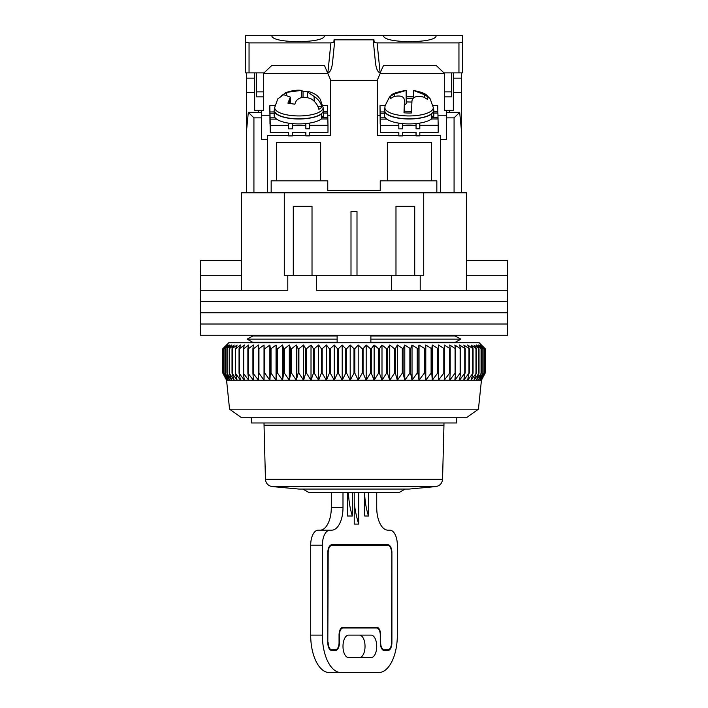 <?xml version="1.0" encoding="UTF-8"?>
<svg xmlns="http://www.w3.org/2000/svg" width="708" height="708" viewBox="0 0 708 708"><rect width="100%" height="100%" fill="white"/><g stroke="black" fill="none" stroke-linecap="round" stroke-linejoin="round"><path stroke-width="1.06" d="M251.296 342.752L251.296 341.495L247.181 339.15L252.694 336.008L337.132 336.008L337.132 339.15L247.181 339.15L252.694 342.291L337.132 342.291L337.132 339.15M370.868 339.15L370.868 342.291L455.306 342.291L460.82 339.15L370.868 339.15L370.868 336.008L455.306 336.008L460.82 339.15L456.704 341.495L456.704 342.752M251.296 335.256L251.296 336.804L247.181 339.15M251.296 417.72L251.296 422.968L456.704 422.968L456.704 417.72M456.704 335.256L456.704 336.804L460.82 339.15M466.448 260.296L507.68 260.296L507.68 290.28L466.448 290.28L466.448 192.824L423.72 192.824L423.72 275.288L420.207 275.288L420.207 290.28L507.68 290.28L507.68 301.528L200.32 301.528L200.32 290.28L287.793 290.28L287.793 275.288L284.28 275.288L284.28 192.824L423.72 192.824M241.552 275.288L200.426 275.288L200.32 260.296L200.32 290.28L241.552 290.28L241.552 192.824L284.28 192.824M414.72 275.288L414.72 206.32L395.984 206.32L395.984 275.288M312.016 275.288L312.016 206.32L293.28 206.32L293.28 275.288M316.52 290.28L420.207 290.28L316.52 290.28L316.52 275.288L287.793 275.288M420.207 275.288L316.52 275.288M357 275.288L357 211.568L351 211.568L351 275.288M507.574 260.296L507.574 275.288L466.448 275.288M241.552 260.296L200.426 260.296M391.48 290.28L391.48 275.288M507.68 312.768L200.32 312.768L200.32 301.528L507.68 301.528L507.68 312.768L200.32 312.768L200.32 324.016L507.68 324.016L507.68 312.768M507.68 335.256L200.32 335.256L200.32 324.016L507.68 324.016L507.68 335.256M460.873 124.608L461.572 124.608L461.572 72.88M461.572 124.608L461.244 128.36M461.572 192.824L461.572 128.36M436.836 192.824L436.836 180.832L431.588 180.832L431.588 142.6L387.356 142.6L387.356 180.832L431.588 180.832M387.356 180.832L380.24 180.832L380.24 190.576L327.76 190.576L327.76 180.832L271.164 180.832L271.164 192.824M246.428 72.88L246.428 192.824M263.668 72.88L263.668 110.368L254.668 110.368L254.668 72.88M453.332 72.88L453.332 110.368L444.332 110.368L444.332 72.88M453.332 78.128L461.572 78.128M453.332 92.376L461.572 92.376M461.572 131.759L459.678 112.36L454.076 117.864L454.076 192.824L440.588 192.824L440.588 139.6L446.58 139.6L446.58 117.864L454.076 117.864M276.412 180.832L276.412 142.6L320.644 142.6L320.644 180.832M254.668 78.128L246.428 78.128M288.616 135.511L267.412 135.511L267.412 192.824L253.924 192.824L253.924 117.864L248.322 112.36L246.428 131.759M246.428 124.608L247.127 124.608M246.428 92.376L254.668 92.376M327.91 73.632L263.668 73.632M330.388 115.245L327.76 115.245M269.872 115.245L261.42 115.245M309.617 135.511L330.388 135.511L330.388 79.491M377.612 79.491L377.612 135.511L398.816 135.511M380.09 73.632L444.332 73.632M377.612 115.245L380.072 115.245M437.96 115.245L446.58 115.245M449.58 112.36L449.58 110.368M459.678 112.36L446.58 112.36L446.58 117.864M402.578 135.511L416.056 135.511M419.817 135.511L440.588 135.511L440.588 139.6M292.377 135.511L305.865 135.511M261.42 110.368L261.42 112.36L248.322 112.36M261.42 112.36L261.42 117.864L253.924 117.864M267.412 139.6L261.42 139.6L261.42 117.864M258.42 110.368L258.42 112.36M446.58 110.368L446.58 112.36M305.829 123.581L305.865 128.829L309.617 128.821L309.617 125.298L327.981 125.254L327.981 132.299L309.617 132.343L309.617 135.865L305.865 135.874L305.865 132.352L292.377 132.387L292.377 135.909L288.625 135.918L288.625 132.396L270.261 132.449L270.261 125.404L288.625 125.351L288.625 128.874L292.377 128.865L292.333 123.617M270.261 132.449L270.067 123.785M305.865 125.307L292.377 125.343M323.636 113.085L327.707 113.068L327.813 117.687L321.6 117.705M275.155 117.829L270.093 117.838L269.987 113.227L274.164 113.209M327.68 113.068L327.538 105.51L322.866 105.519M274.916 105.642L269.819 105.66L269.987 123.794M327.813 118.971L327.813 117.687M327.981 125.254L327.839 118.971L321.379 118.988M305.794 132.352L305.865 135.874M270.261 125.404L270.093 117.838M269.819 105.66L269.987 113.227M292.377 128.865L292.254 123.608M274.164 111.926L269.96 111.944M327.68 111.793L323.636 111.802M309.617 125.298L309.564 123.086M270.12 119.121L276.58 119.103M288.581 123.148L288.625 125.351M288.545 132.396L288.625 135.918M309.617 128.821L309.484 123.103M323.503 116.342A24.736 8.461 0 0 0 323.636 115.457L323.636 110.528A24.736 8.461 180 0 1 323.503 111.413L323.503 116.342L321.6 116.174M321.6 113.891A24.736 8.461 180 0 1 293.873 118.811A24.736 8.461 180 0 1 274.164 110.528L274.164 115.457A24.736 8.461 0 0 0 293.873 123.741A24.736 8.461 0 0 0 321.6 118.82L321.228 113.855M274.164 110.528A24.736 8.461 180 0 1 274.624 108.899M323.175 108.899A24.736 8.461 180 0 1 323.636 110.528M433.703 116.342A24.736 8.461 0 0 0 433.836 115.457L433.836 110.528A24.736 8.461 180 0 1 433.703 111.413L433.703 116.342L431.791 116.174M431.791 113.891A24.736 8.461 180 0 1 404.073 118.811A24.736 8.461 180 0 1 384.364 110.528L384.364 115.457A24.736 8.461 0 0 0 404.073 123.741A24.736 8.461 0 0 0 431.791 118.82L431.429 113.855M384.364 110.528A24.736 8.461 180 0 1 384.825 108.899M433.376 108.899A24.736 8.461 180 0 1 433.836 110.528M416.03 123.581L416.065 128.829L419.817 128.821L419.817 125.298L438.181 125.254L438.181 132.299L419.817 132.343L419.817 135.865L416.065 135.874L416.065 132.352L402.578 132.387L402.578 135.909L398.825 135.918L398.825 132.396L380.462 132.449L380.462 125.404L398.825 125.351L398.825 128.874L402.578 128.865L402.533 123.617M380.462 132.449L380.267 123.785M416.065 125.307L402.578 125.343M433.836 113.085L437.907 113.068L438.013 117.687L431.791 117.705M385.347 117.829L380.293 117.838L380.187 113.227L384.364 113.209M437.88 113.068L437.739 105.51L433.066 105.519M385.117 105.642L380.019 105.66L380.187 123.794M438.181 125.254L438.013 117.687M415.985 132.352L416.065 135.874M380.462 125.404L380.293 117.838M380.187 115.466L380.187 113.227M380.161 115.466L380.019 105.66M402.578 128.865L402.454 123.608M384.364 111.926L380.161 111.944M437.88 111.793L433.836 111.802M431.579 118.988L438.04 118.971M419.817 125.298L419.764 123.086M380.32 119.121L386.78 119.103M398.772 123.148L398.825 125.351M398.746 132.396L398.825 135.918M419.817 128.821L419.685 123.103M277.784 98.872L274.704 107.519A24.205 8.275 180 0 0 289.138 115.245A24.205 8.275 180 0 0 323.105 107.519L320.14 99.04C317.396 96.076 317.503 94.527 308.396 91.421L307.422 91.854L314.131 96.492C318.078 98.961 320.662 102.456 321.875 106.952A23.753 8.124 180 0 1 318.848 109.297C317.653 104.819 315.069 101.332 311.104 98.837C304.599 96.306 299.661 96.961 296.28 100.802L294.767 104.2L287.908 103.164L290.377 97.102L283.669 94.695L277.784 98.881M281.607 95.545L286.696 92.35L301.519 90.385L303.033 91.429L307.422 91.819M274.704 107.519L274.545 110.368A24.364 8.337 -0 0 0 289.068 118.148A24.364 8.337 -0 0 0 323.264 110.368L323.105 107.519M285.182 92.925C291.015 90.704 296.298 89.836 301.033 90.314L301.519 90.385L301.519 97.669M321.875 106.952L317.812 106.342M303.033 91.429L303.033 97.447M413.702 97.757L413.702 90.518L424.287 94.615L428.03 96.907L427.588 99.465L423.844 97.173C417.012 95.465 413.047 96.669 411.968 100.784L411.472 112.97A23.753 8.124 180 0 1 403.985 112.82L404.48 100.633C404.188 96.492 400.666 95.138 393.913 96.571L390.17 98.722L390.391 97.146L390.612 96.155L394.347 94.014L406.233 90.394L406.728 96.81A23.753 8.124 180 0 1 413.702 96.916M404.48 100.633L404.498 111.218L404.48 100.633M433.42 111.014A24.364 8.337 0 0 0 433.455 110.368L433.296 107.519A24.205 8.275 180 0 1 433.261 108.156A24.205 8.275 180 0 1 408.162 115.944A24.205 8.275 180 0 1 384.895 107.519L384.736 110.368A24.364 8.337 0 0 0 408.153 118.847A24.364 8.337 0 0 0 433.42 111.014M384.895 107.519L385.108 105.696L389.489 97.067L391.214 95.483C391.834 93.766 396.799 92.058 406.126 90.367L406.233 103.218L406.454 98.412L412.791 98.545M406.728 96.81L406.454 98.412M404.498 105.058A11.248 3.85 0 0 0 406.233 103.218M390.612 96.155L390.612 98.385M411.498 111.36L404.259 111.209L403.985 112.82M411.87 102.049L406.454 101.934M271.916 35.462C270.288 43.675 326.016 43.675 324.388 35.462L271.916 35.462M383.612 35.4L383.612 35.462C381.984 43.675 437.712 43.675 436.084 35.462L324.388 35.4M458.952 42.896L458.952 72.88L443.96 72.88L436.119 65.384L383.577 65.384L380.116 72.88L377.116 42.896L458.952 42.896L462.696 41.976L462.696 35.4L436.084 35.4M271.916 35.4L245.304 35.4L245.304 72.88L264.04 72.88L271.881 65.384L324.423 65.384L330.76 80.376L377.24 80.376L380.408 72.88M436.084 65.384L383.798 65.384M458.952 72.88L462.696 72.88L462.696 41.976M444.332 96.872L451.456 96.872L451.456 91.872L444.332 91.872M451.456 72.88L451.456 91.872M263.668 96.872L256.544 96.872L256.544 72.88M263.668 91.872L256.544 91.872M330.884 42.896L327.884 72.88C330.14 72.296 331.671 69.057 332.486 63.162L334.601 42.011L330.884 42.896L249.048 42.896L245.304 41.976M377.116 42.896L374.213 42.56L373.939 39.825L334.061 39.825L333.795 42.489M380.116 72.88C377.86 72.296 376.329 69.057 375.514 63.162L373.187 39.896M374.205 42.489L373.399 42.011M334.601 42.011L334.813 39.896M478.44 409.18L466.448 417.72L241.552 417.72L229.56 409.18L478.44 409.18L481.44 380.24L226.56 380.24L222.808 373.134L226.631 380.24L223.073 373.134L227.144 380.24L223.843 373.134L228.162 380.24L225.135 373.134L229.675 380.24L226.932 373.134L231.675 380.24L229.233 373.134L234.162 380.24L232.02 373.134L237.118 380.24L235.295 373.134L240.543 380.24L239.039 373.134L244.41 380.24L243.233 373.134L248.712 380.24L247.871 373.134L253.42 380.24L252.915 373.134L258.535 380.24L258.367 373.134L258.942 373.134L264.022 380.24L264.199 373.134L264.81 373.134L269.872 380.24L270.376 373.134L271.022 373.134L276.049 380.24L276.89 373.134L277.571 373.134L282.536 380.24L283.704 373.134L284.412 373.134L289.298 380.24L290.802 373.134L291.537 373.134L296.316 380.24L298.139 373.134L298.9 373.134L303.573 380.24L305.706 373.134L306.484 373.134L311.016 380.24L313.458 373.134L314.255 373.134L318.635 380.24L321.379 373.134L322.184 373.134L326.397 380.24L329.415 373.134L330.238 373.134L334.256 380.24L337.557 373.134L338.389 373.134L342.203 380.24L345.761 373.134L346.601 373.134L350.195 380.24L354 373.134L354.841 373.134L358.204 380.24L362.239 373.134L363.071 373.134L366.186 380.24L370.443 373.134L371.275 373.134L374.134 380.24L378.585 373.134L379.408 373.134L381.993 380.24L386.621 373.134L387.435 373.134L389.745 380.24L394.542 373.134L395.338 373.134L397.356 380.24L402.294 373.134L403.073 373.134L404.79 380.24L409.861 373.134L410.613 373.134L412.029 380.24L417.198 373.134L417.932 373.134L419.039 380.24L424.296 373.134L425.004 373.134L425.791 380.24L431.11 373.134L431.783 373.134L432.269 380.24L437.624 373.134L438.27 373.134L438.429 380.24L443.801 373.134L444.412 373.134L444.252 380.24L449.633 373.134L450.2 373.134L449.722 380.24L455.085 373.134L455.616 373.134L454.819 380.24L460.129 373.134L460.625 373.134L459.519 380.24L464.767 373.134L463.793 380.24L468.962 373.134L467.643 380.24L473.059 373.134L471.041 380.24L476.28 373.134L473.971 380.24L479.024 373.134L476.431 380.24L481.272 373.134L478.413 380.24L483.015 373.134L479.9 380.24L484.254 373.134L480.891 380.24L484.98 373.134L481.387 380.24L485.192 373.134L485.192 348.752L481.387 345.008L484.98 348.752L480.891 345.008L484.254 348.752L479.9 345.008L483.015 348.752L478.413 345.008L481.272 348.752L476.431 345.008L479.024 348.752L473.971 345.008L476.28 348.752L471.041 345.008L473.059 348.752L467.643 345.008L469.36 348.752L463.793 345.008L465.209 348.752L459.519 345.008L460.625 348.752L454.819 345.008L455.616 348.752L449.722 345.008L450.2 348.752L444.252 345.008L444.412 348.752L438.429 345.008L438.27 348.752L432.269 345.008L431.783 348.752L425.791 345.008L425.004 348.752L419.039 345.008L417.932 348.752L412.029 345.008L410.613 348.752L404.79 345.008L403.073 348.752L397.356 345.008L395.338 348.752L394.542 348.752L389.745 345.008L387.435 348.752L386.621 348.752L381.993 345.008L379.408 348.752L378.585 348.752L374.134 345.008L371.275 348.752L370.443 348.752L366.186 345.008L363.071 348.752L362.239 348.752L358.204 345.008L354.841 348.752L354 348.752L350.195 345.008L346.601 348.752L346.601 373.134M229.56 409.18L226.56 380.24M485.192 348.752L479.192 342.752L228.808 342.752L222.808 348.752L222.816 373.134L222.808 348.752L226.631 345.008L223.073 348.752L223.073 373.134M346.601 348.752L345.761 348.752L342.203 345.008L338.389 348.752L337.557 348.752L334.256 345.008L330.238 348.752L329.415 348.752L326.397 345.008L322.184 348.752L321.379 348.752L318.635 345.008L314.255 348.752L313.458 348.752L311.016 345.008L306.484 348.752L305.706 348.752L303.573 345.008L298.9 348.752L298.139 348.752L296.316 345.008L291.537 348.752L290.802 348.752L289.298 345.008L284.412 348.752L283.704 348.752L282.536 345.008L277.571 348.752L276.89 348.752L276.049 345.008L271.022 348.752L270.376 348.752L269.872 345.008L264.81 348.752L264.199 348.752L264.022 345.008L258.942 348.752L258.367 348.752L258.535 345.008L253.455 348.752L252.915 348.752L253.42 345.008L248.358 348.752L247.871 348.752L248.712 345.008L243.685 348.752L243.233 348.752L244.41 345.008L239.446 348.752L240.543 345.008L235.658 348.752L237.118 345.008L232.02 348.752L234.162 345.008L229.233 348.752L231.675 345.008L226.932 348.752L229.675 345.008L225.135 348.752L228.162 345.008L223.843 348.752L227.144 345.008L223.073 348.752M354 373.134L354 348.752M350.195 345.008L350.195 380.24M354.841 373.134L354.841 348.752M358.204 380.24L358.204 345.008M345.761 348.752L345.761 373.134M362.239 373.134L362.239 348.752M342.203 345.008L342.203 380.24M363.071 373.134L363.071 348.752M338.389 348.752L338.389 373.134M366.186 380.24L366.186 345.008M337.557 348.752L337.557 373.134M370.443 373.134L370.443 348.752M334.256 345.008L334.256 380.24M371.275 373.134L371.275 348.752M330.238 348.752L330.238 373.134M374.134 380.24L374.134 345.008M329.415 348.752L329.415 373.134M378.585 373.134L378.585 348.752M326.397 345.008L326.397 380.24M379.408 373.134L379.408 348.752M322.184 348.752L322.184 373.134M381.993 380.24L381.993 345.008M321.379 348.752L321.379 373.134M386.621 373.134L386.621 348.752M318.635 345.008L318.635 380.24M387.435 373.134L387.435 348.752M314.255 348.752L314.255 373.134M389.745 380.24L389.745 345.008M313.458 348.752L313.458 373.134M394.542 373.134L394.542 348.752M311.016 345.008L311.016 380.24M395.338 373.134L395.338 348.752M306.484 348.752L306.484 373.134M397.356 380.24L397.356 345.008M305.706 348.752L305.706 373.134M402.294 373.134L402.294 348.752M303.573 345.008L303.573 380.24M403.073 373.134L403.073 348.752M298.9 348.752L298.9 373.134M404.79 380.24L404.79 345.008M298.139 348.752L298.139 373.134M409.861 373.134L409.861 348.752M296.316 345.008L296.316 380.24M410.613 373.134L410.613 348.752M291.537 348.752L291.537 373.134M412.029 380.24L412.029 345.008M290.802 348.752L290.802 373.134M417.198 373.134L417.198 348.752M289.298 345.008L289.298 380.24M417.932 373.134L417.932 348.752M284.412 348.752L284.412 373.134M419.039 380.24L419.039 345.008M283.704 348.752L283.704 373.134M424.296 373.134L424.296 348.752M282.536 345.008L282.536 380.24M425.004 373.134L425.004 348.752M277.571 348.752L277.571 373.134M425.791 380.24L425.791 345.008M276.89 348.752L276.89 373.134M431.11 373.134L431.11 348.752M276.049 345.008L276.049 380.24M431.783 373.134L431.783 348.752M271.022 348.752L271.022 373.134M432.269 380.24L432.269 345.008M270.376 348.752L270.376 373.134M437.624 373.134L437.624 348.752M269.872 345.008L269.872 380.24M438.27 373.134L438.27 348.752M264.81 348.752L264.81 373.134M438.429 380.24L438.429 345.008M264.199 348.752L264.199 373.134M443.801 373.134L443.801 348.752M264.022 345.008L264.022 380.24M444.412 373.134L444.412 348.752M258.942 348.752L258.942 373.134M258.367 348.752L258.367 373.134M449.633 373.134L449.633 348.752M450.2 373.134L450.2 348.752M253.455 348.752L253.455 373.134M252.915 348.752L252.915 373.134M455.085 373.134L455.085 348.752M455.616 373.134L455.616 348.752M248.358 348.752L248.358 373.134M247.871 348.752L247.871 373.134M460.129 373.134L460.129 348.752M460.625 373.134L460.625 348.752M243.685 348.752L243.685 373.134M243.233 348.752L243.233 373.134M464.767 373.134L464.767 348.752M465.209 373.134L465.209 348.752M239.446 348.752L239.446 373.134M239.039 348.752L239.039 373.134M468.962 373.134L468.962 348.752M469.36 373.134L469.36 348.752M235.658 348.752L235.658 373.134M235.295 348.752L235.295 373.134M472.705 373.134L472.705 348.752M473.059 373.134L473.059 348.752M232.339 348.752L232.339 373.134M232.02 348.752L232.02 373.134M475.98 373.134L475.98 348.752M476.28 373.134L476.28 348.752M229.498 348.752L229.498 373.134M229.233 348.752L229.233 373.134M478.767 373.134L478.767 348.752M479.024 373.134L479.024 348.752M227.144 348.752L227.144 373.134M226.932 348.752L226.932 373.134M481.068 373.134L481.068 348.752M481.272 373.134L481.272 348.752M225.294 348.752L225.294 373.134M225.135 348.752L225.135 373.134M482.865 373.134L482.865 348.752M483.015 373.134L483.015 348.752M223.958 348.752L223.958 373.134M223.843 348.752L223.843 373.134M484.157 373.134L484.157 348.752M484.254 373.134L484.254 348.752M223.126 348.752L223.126 373.134M484.927 373.134L484.927 348.752M484.98 373.134L484.98 348.752M435.889 486.564L272.111 486.564L298.935 489.069L409.065 489.069L435.889 486.564C439.898 485.794 442.119 483.378 442.553 479.307L443.96 425.216L264.04 425.216L264.04 422.968M302.9 489.069L309.184 492.688L398.816 492.688L405.1 489.069M310.688 635.12A37.48 18.744 90 0 0 329.432 672.6L341.114 672.6A37.48 18.744 -90 0 1 322.37 635.12L322.37 545.16A14.992 7.496 -90 0 1 329.875 530.168L318.184 530.168A14.992 7.496 90 0 0 310.688 545.16L310.688 635.12L322.37 635.12M331.3 492.688L331.3 507.68A22.488 11.248 -90 0 1 320.06 530.168M359.416 635.12A11.248 5.62 -90 0 1 365.036 646.36A11.248 5.62 -90 0 1 359.416 657.608M341.114 672.6L378.594 672.6A37.48 18.744 -90 0 0 397.338 635.12L397.338 545.16A14.992 7.496 -90 0 0 389.843 530.168L387.966 530.168A22.488 11.248 -90 0 1 376.727 507.68L376.727 492.688M342.991 492.688L342.991 507.68A22.488 11.248 -90 0 1 331.742 530.168L329.875 530.168M371.098 657.608L348.61 657.608A11.248 5.62 -90 0 1 342.991 646.36A11.248 5.62 -90 0 1 348.61 635.12L371.098 635.12A11.248 5.62 -90 0 1 376.727 646.36A11.248 5.62 -90 0 1 371.098 657.608M358.735 492.688L358.735 524.097L354.23 524.097L354.23 492.688M352.363 492.688L352.363 516.008L347.486 516.008L347.486 492.688M368.479 492.688L368.479 516.008L364.726 516.008L364.726 492.688M387.966 650.484L384.223 650.484A7.868 3.938 -90 0 1 381.948 649.041A7.868 3.938 -90 0 1 380.284 642.616L380.284 635.12A7.124 3.558 90 0 0 378.78 629.306A7.124 3.558 90 0 0 376.727 627.996L342.991 627.996A7.124 3.558 90 0 0 339.433 635.12L339.433 642.616A7.868 3.938 -90 0 1 335.495 650.484L331.742 650.484A7.868 3.938 -90 0 1 329.477 649.041A7.868 3.938 -90 0 1 327.813 642.616L327.813 552.656A7.868 3.938 -90 0 1 329.477 546.231A7.868 3.938 -90 0 1 331.742 544.788L387.966 544.788A7.868 3.938 -90 0 1 391.905 552.656L391.905 642.616A7.868 3.938 -90 0 1 387.966 650.484L387.648 650.112A7.496 3.752 90 0 0 389.807 648.732A7.496 3.752 90 0 0 389.913 648.572M358.735 524.097A97.456 84.394 90 0 1 354.23 502.928M368.479 516.008A74.968 64.924 90 0 1 364.726 495.476M352.363 516.008A74.968 64.924 90 0 1 348.495 492.688M381.842 648.882A7.496 3.752 90 0 0 383.895 650.112L387.966 649.732A7.124 3.558 90 0 0 390.028 648.431A7.124 3.558 90 0 0 391.533 642.616L391.905 552.656M389.913 546.691A7.496 3.752 90 0 0 389.807 546.532A7.496 3.752 90 0 0 387.648 545.16L331.424 545.16A7.496 3.752 90 0 0 329.362 546.39M329.362 648.882A7.496 3.752 90 0 0 331.424 650.112L335.167 650.112A7.496 3.752 90 0 0 337.335 648.732A7.496 3.752 90 0 0 337.442 648.572M342.991 627.996L342.663 627.624A7.496 3.752 90 0 0 340.61 628.846M331.742 650.484L331.742 649.732L335.495 649.732A7.124 3.558 -90 0 0 337.548 648.431A7.124 3.558 -90 0 0 339.052 642.616L339.052 635.12A7.868 3.938 -90 0 1 340.716 628.695A7.868 3.938 -90 0 1 342.991 627.244L376.727 627.996M378.674 629.155A7.496 3.752 90 0 0 378.559 628.996A7.496 3.752 90 0 0 376.399 627.624L376.727 627.244A7.868 3.938 -90 0 1 380.656 635.12L380.656 642.616A7.124 3.558 90 0 0 384.223 649.732L387.966 649.732M387.966 544.788L387.966 545.532A7.124 3.558 -90 0 1 390.028 546.841A7.124 3.558 -90 0 1 391.533 552.656M387.966 545.532L331.742 545.532L331.742 544.788M327.813 552.656L328.185 552.656A7.124 3.558 -90 0 1 331.742 545.532M328.185 552.656L327.813 642.616M331.742 649.732A7.124 3.558 -90 0 1 328.185 642.616M342.991 627.244L376.727 627.244M314.131 101.173L314.131 96.492M286.696 92.35L286.696 94.385M289.422 99.766L289.422 103.182M424.287 97.368L424.287 94.615M394.347 94.014L394.347 96.412M249.048 72.88L249.048 42.896M272.111 486.564C268.102 485.794 265.881 483.378 265.447 479.307L442.553 479.307M322.37 545.16L310.688 545.16M331.3 507.68L342.991 507.68M384.223 649.732L384.223 650.484M335.495 649.732L335.495 650.484M307.422 97.5L307.422 91.854M290.377 103.262L290.377 97.102M413.702 90.518C420.995 91.916 425.428 93.58 427.021 95.518L430.145 98.775L433.296 107.519M481.44 380.24L485.192 373.134M265.447 479.307L264.04 425.216M443.96 422.968L443.96 425.216"/></g></svg>
